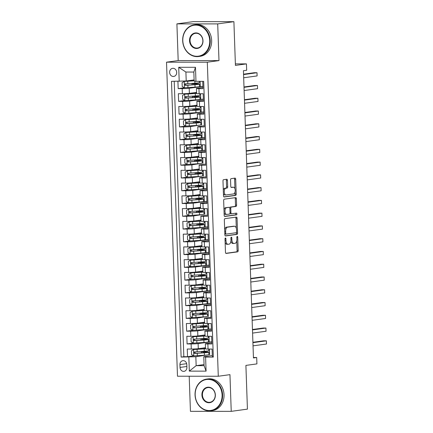 <?xml version="1.0" encoding="UTF-8"?>
<svg xmlns="http://www.w3.org/2000/svg" width="433" height="433" viewBox="0 0 433 433"><rect width="100%" height="100%" fill="white"/><g stroke="black" fill="none" stroke-linecap="round" stroke-linejoin="round"><path stroke-width="0.65" d="M225.42 238.015A0.877 0.444 90 0 0 225.003 238.951L225.469 252.266A1.256 0.639 90 0 0 226.107 253.435A1.256 0.639 90 0 0 226.15 253.435L237.598 251.865A1.256 0.639 90 0 0 238.188 250.523L237.722 237.208A0.877 0.444 90 0 0 237.279 236.391A0.877 0.444 90 0 0 237.252 236.391A0.877 0.444 90 0 0 236.835 237.333L236.894 239.054A4.021 2.041 90 0 1 235 243.341L234.047 243.476A4.021 2.041 90 0 1 233.901 243.481A4.021 2.041 90 0 1 231.871 239.741L231.812 238.02A0.877 0.444 90 0 0 231.363 237.203A0.877 0.444 90 0 0 231.336 237.203A0.877 0.444 90 0 0 230.919 238.145L230.978 239.866A4.021 2.041 90 0 1 229.084 244.152L228.131 244.282A4.021 2.041 90 0 1 227.991 244.293A4.021 2.041 90 0 1 225.956 240.553L225.896 238.832A0.877 0.444 90 0 0 225.452 238.015A0.877 0.444 90 0 0 225.42 238.015M169.633 72.392A4.097 3.518 -97.8 0 0 173.72 76.452A4.097 3.518 -97.8 0 0 176.691 72.392A4.097 3.518 -97.8 0 0 172.605 68.333A4.097 3.518 -97.8 0 0 169.633 72.392M227.466 180.415A1.256 0.639 90 0 0 226.832 179.246A1.256 0.639 90 0 0 226.784 179.246L223.574 179.69A1.256 0.639 90 0 0 222.984 181.032L223.498 195.813A1.256 0.639 90 0 0 224.132 196.983A1.256 0.639 90 0 0 224.18 196.983L235.628 195.413A1.256 0.639 90 0 0 236.218 194.071L235.704 179.284A1.256 0.639 90 0 0 235.065 178.115A1.256 0.639 90 0 0 235.022 178.12L231.141 178.65A1.256 0.639 90 0 0 230.551 179.993L230.773 186.32A1.256 0.639 90 0 0 231.406 187.489A1.256 0.639 90 0 0 231.449 187.484L233.376 187.218A3.361 1.705 90 0 1 233.495 187.213A3.361 1.705 90 0 1 235.195 190.455A3.361 1.705 90 0 1 233.609 193.924L226.075 194.958A3.361 1.705 90 0 1 225.956 194.969A3.361 1.705 90 0 1 224.251 191.722A3.361 1.705 90 0 1 225.837 188.258L227.092 188.084A1.256 0.639 90 0 0 227.688 186.742L227.466 180.415L226.362 180.415A1.256 0.639 90 0 0 225.994 179.359M189.205 376.228L190.433 411.328L231.233 411.35L247.427 409.125L245.901 365.403L256.921 363.893L256.693 357.506L253.457 357.956L243.427 70.714L246.664 70.27L246.442 63.884L235.373 63.878M217.702 23.896L176.902 23.875L178.185 60.577L218.984 60.598L217.702 23.896L233.901 21.672L235.428 65.399L246.442 63.884M218.984 60.598L207.32 62.2L218.286 376.25L177.487 376.223L166.521 62.173L207.32 62.2M231.233 411.35L229.95 374.648L218.286 376.25M224.933 218.66A1.256 0.639 90 0 0 224.343 220.002L224.857 234.789A1.256 0.639 90 0 0 225.496 235.958A1.256 0.639 90 0 0 225.539 235.953L236.986 234.383A1.256 0.639 90 0 0 237.582 233.041L237.062 218.254A1.256 0.639 90 0 0 236.429 217.085A1.256 0.639 90 0 0 236.386 217.09L224.933 218.66M224.18 215.304L223.661 200.517A1.256 0.639 90 0 1 224.256 199.175L235.704 197.605A1.256 0.639 90 0 1 235.747 197.6A1.256 0.639 90 0 1 236.38 198.769L236.602 205.096A1.256 0.639 90 0 1 236.012 206.438L231.368 207.077A1.256 0.639 90 0 0 230.778 208.414L230.924 212.614A1.256 0.639 90 0 0 231.558 213.783A1.256 0.639 90 0 0 231.601 213.778L236.434 213.117A0.877 0.444 90 0 1 236.467 213.112A0.877 0.444 90 0 1 236.911 213.962A0.877 0.444 90 0 1 236.499 214.871L224.857 216.468A1.256 0.639 90 0 1 224.814 216.473A1.256 0.639 90 0 1 224.18 215.304M176.902 23.875L193.102 21.65L233.901 21.672M177.92 81.328L178.174 88.613L184.393 87.764L195.061 87.152A9.791 0.59 -2 0 0 199.537 86.497L199.451 84.072A9.791 0.59 -2 0 0 194.758 83.737L193.952 83.715M202.904 86.383L189.199 88.267A5.12 0.309 178 0 1 182.196 88.619L182.374 93.723L178.353 93.723L178.618 101.382L184.837 100.526M203.348 99.152L189.643 101.03A5.12 0.309 178 0 1 182.645 101.382L182.823 106.491L178.797 106.491L179.062 114.15L185.286 113.294M203.797 111.92L190.092 113.798A5.12 0.309 178 0 1 183.089 114.15L183.267 119.259L179.24 119.254L179.511 126.912L185.73 126.063M200.268 125.023L190.536 126.566A5.12 0.309 178 0 1 183.532 126.918L183.711 132.022L179.69 132.022L179.955 139.68L186.174 138.825M204.685 137.45L190.985 139.329A5.12 0.309 178 0 1 183.982 139.68L184.16 144.79L180.133 144.784L180.404 152.448L186.623 151.593L197.291 150.982A9.791 0.59 -2 0 0 201.762 150.332L201.681 147.907A9.791 0.59 -2 0 0 196.983 147.566L196.181 147.545M205.134 150.213L191.429 152.097A5.12 0.309 178 0 1 184.426 152.448L184.604 157.558L180.577 157.552L180.848 165.211L187.067 164.361M201.605 163.322L191.873 164.865A5.12 0.309 178 0 1 184.869 165.217L185.048 170.321L181.026 170.321L181.292 177.979L187.511 177.124L198.184 176.512A9.791 0.59 -2 0 0 202.655 175.863L202.574 173.438A9.791 0.59 -2 0 0 197.876 173.097L197.075 173.081M202.049 176.09L192.322 177.627A5.12 0.309 178 0 1 185.319 177.979L185.497 183.089L181.47 183.083L181.741 190.747L187.96 189.892M206.471 188.512L192.766 190.396A5.12 0.309 178 0 1 185.762 190.747L185.941 195.857L181.92 195.851L182.185 203.51L188.404 202.66L199.072 202.049A9.791 0.59 -2 0 0 203.548 201.394L203.461 198.969A9.791 0.59 -2 0 0 198.769 198.633L197.962 198.612M206.914 201.28L193.21 203.158A5.12 0.309 178 0 1 186.212 203.515L186.39 208.619L182.363 208.619L182.629 216.278L188.853 215.423M203.386 214.389L193.659 215.926A5.12 0.309 178 0 1 186.655 216.278L186.834 221.387L182.807 221.382L183.078 229.046L189.297 228.191L199.965 227.579A9.791 0.59 -2 0 0 204.441 226.93L204.354 224.505A9.791 0.59 -2 0 0 199.662 224.164L198.855 224.142M203.835 227.152L207.808 226.8L194.103 228.694A5.12 0.309 178 0 1 187.099 229.046L187.278 234.15L183.256 234.15L183.522 241.809L189.741 240.959M208.251 239.579L194.547 241.457A5.12 0.309 178 0 1 187.549 241.814L187.727 246.918L183.7 246.918L183.965 254.577L190.19 253.722M208.701 252.347L194.996 254.225A5.12 0.309 178 0 1 187.992 254.577L188.171 259.686L184.144 259.681L184.415 267.345L190.634 266.49M205.172 265.451L209.144 265.099L195.44 266.993A5.12 0.309 178 0 1 188.436 267.345L188.615 272.449L184.593 272.449L184.859 280.108L191.077 279.258L201.751 278.646A9.791 0.59 -2 0 0 206.222 277.991L206.135 275.567A9.791 0.59 -2 0 0 201.442 275.231L200.641 275.209M209.588 277.878L195.889 279.756A5.12 0.309 178 0 1 188.885 280.113L189.064 285.217L185.037 285.217L185.308 292.876L191.527 292.021M210.037 290.646L196.333 292.524A5.12 0.309 178 0 1 189.329 292.876L189.508 297.985L185.486 297.98L185.752 305.644L191.971 304.789M206.509 303.75L210.481 303.398L196.777 305.292A5.12 0.309 178 0 1 189.778 305.644L189.952 310.748L185.93 310.748L186.195 318.407L192.414 317.551M206.952 316.518L197.226 318.055A5.12 0.309 178 0 1 190.222 318.412L190.401 323.516L186.374 323.516L186.645 331.175L192.864 330.319L203.532 329.708A9.791 0.59 -2 0 0 208.008 329.058L207.921 326.634A9.791 0.59 -2 0 0 203.229 326.293L202.422 326.271M211.374 328.945L197.67 330.823A5.12 0.309 178 0 1 190.666 331.175L190.845 336.284L186.823 336.279L187.088 343.937L191.115 343.943A5.12 0.309 -2 0 0 198.114 343.591L211.818 341.707M193.307 343.088L187.088 343.937M213.301 356.722L212.343 356.722L212.078 349.063L208.051 349.058A5.12 0.309 -2 0 1 205.529 348.879L205.35 343.775A5.12 0.309 -2 0 0 207.872 343.954L211.899 343.954L211.629 336.295L207.607 336.289A5.12 0.309 -2 0 1 205.08 336.116L204.901 331.007A5.12 0.309 178 0 1 205.61 330.828L211.412 330.033M204.901 331.007A5.12 0.309 178 0 0 207.429 331.185L211.45 331.185L211.185 323.527L207.158 323.527A5.12 0.309 -2 0 1 204.636 323.348L204.457 318.244A5.12 0.309 178 0 1 205.161 318.06L210.968 317.265M204.457 318.244A5.12 0.309 178 0 0 206.979 318.417L211.006 318.423L210.741 310.764L206.714 310.759A5.12 0.309 -2 0 1 204.192 310.58L204.013 305.476A5.12 0.309 178 0 1 204.717 305.297L210.519 304.496M204.013 305.476A5.12 0.309 178 0 0 206.536 305.655L210.562 305.655L210.292 297.996L206.27 297.991A5.12 0.309 -2 0 1 203.743 297.817L203.564 292.708A5.12 0.309 178 0 1 204.273 292.529L210.075 291.734M203.564 292.708A5.12 0.309 178 0 0 206.092 292.887L210.113 292.887L209.848 285.228L205.821 285.228A5.12 0.309 -2 0 1 203.299 285.049L203.12 279.945A5.12 0.309 178 0 1 203.824 279.761L209.626 278.966M203.12 279.945A5.12 0.309 178 0 0 205.643 280.119L209.669 280.124L209.399 272.465L205.377 272.46A5.12 0.309 -2 0 1 202.855 272.281L202.676 267.177A5.12 0.309 178 0 1 203.38 266.999L209.182 266.198M202.676 267.177A5.12 0.309 178 0 0 205.199 267.356L209.226 267.356L208.955 259.697L204.933 259.697A5.12 0.309 -2 0 1 202.406 259.519L202.227 254.409A5.12 0.309 178 0 1 202.936 254.231L208.738 253.435M202.227 254.409A5.12 0.309 178 0 0 204.755 254.588L208.776 254.593L208.511 246.929L204.484 246.929A5.12 0.309 -2 0 1 201.962 246.75L201.783 241.646A5.12 0.309 178 0 1 202.487 241.462L208.289 240.667M201.783 241.646A5.12 0.309 178 0 0 204.306 241.82L208.333 241.825L208.062 234.166L204.04 234.161A5.12 0.309 -2 0 1 201.518 233.988L201.34 228.878A5.12 0.309 178 0 1 202.043 228.7L207.845 227.904M201.34 228.878A5.12 0.309 178 0 0 203.862 229.057L207.883 229.057L207.618 221.398L203.591 221.398A5.12 0.309 -2 0 1 201.069 221.22L200.89 216.11A5.12 0.309 178 0 1 201.594 215.932L207.402 215.136M200.89 216.11A5.12 0.309 178 0 0 203.418 216.289L207.439 216.294L207.174 208.63L203.147 208.63A5.12 0.309 -2 0 1 200.625 208.452L200.447 203.348A5.12 0.309 178 0 1 201.15 203.164L206.952 202.368M200.447 203.348A5.12 0.309 178 0 0 202.969 203.521L206.996 203.526L206.725 195.868L202.704 195.862A5.12 0.309 -2 0 1 200.176 195.689L199.997 190.58A5.12 0.309 178 0 1 200.706 190.401L206.509 189.605M199.997 190.58A5.12 0.309 178 0 0 202.525 190.758L206.546 190.758L206.281 183.099L202.254 183.099A5.12 0.309 -2 0 1 199.732 182.921L199.553 177.811A5.12 0.309 178 0 1 200.257 177.633L206.065 176.837M199.553 177.811A5.12 0.309 178 0 0 202.076 177.99L206.103 177.995L205.837 170.331L201.81 170.331A5.12 0.309 -2 0 1 199.288 170.153L199.11 165.049A5.12 0.309 178 0 1 199.813 164.865L205.615 164.069M199.11 165.049A5.12 0.309 178 0 0 201.632 165.227L205.659 165.227L205.388 157.569L201.367 157.563A5.12 0.309 -2 0 1 198.839 157.39L198.66 152.281A5.12 0.309 178 0 1 199.369 152.102L205.172 151.306M198.66 152.281A5.12 0.309 178 0 0 201.188 152.459L205.21 152.459L204.944 144.801L200.917 144.801A5.12 0.309 -2 0 1 198.395 144.622L198.217 139.518A5.12 0.309 178 0 1 198.92 139.334L204.722 138.538M198.217 139.518A5.12 0.309 178 0 0 200.739 139.691L204.766 139.697L204.495 132.033L200.474 132.033A5.12 0.309 -2 0 1 197.951 131.854L197.773 126.75A5.12 0.309 178 0 1 198.476 126.566L204.279 125.77M197.773 126.75A5.12 0.309 178 0 0 200.295 126.929L204.322 126.929L204.051 119.27L200.03 119.264A5.12 0.309 -2 0 1 197.502 119.091L197.324 113.982A5.12 0.309 178 0 1 198.033 113.803L203.835 113.008M197.324 113.982A5.12 0.309 178 0 0 199.851 114.16L203.873 114.16L203.607 106.502L199.581 106.502A5.12 0.309 -2 0 1 197.058 106.323L196.88 101.219A5.12 0.309 178 0 1 197.583 101.035L203.386 100.239M196.88 101.219A5.12 0.309 178 0 0 199.402 101.392L203.429 101.398L203.158 93.734L199.137 93.734A5.12 0.309 -2 0 1 196.609 93.555L196.436 88.451A5.12 0.309 178 0 1 197.139 88.267L202.942 87.471M182.374 93.723A5.12 0.309 -2 0 0 189.378 93.371L196.571 92.386M182.823 106.491A5.12 0.309 -2 0 0 189.822 106.139L197.015 105.149M183.267 119.259A5.12 0.309 -2 0 0 190.271 118.902L197.464 117.917M183.711 132.022A5.12 0.309 -2 0 0 190.715 131.67L197.908 130.685M184.16 144.79A5.12 0.309 -2 0 0 191.159 144.438L198.352 143.447M184.604 157.558A5.12 0.309 -2 0 0 191.608 157.201L198.801 156.216M185.048 170.321A5.12 0.309 -2 0 0 192.052 169.969L199.245 168.984M185.497 183.089A5.12 0.309 -2 0 0 192.501 182.737L199.689 181.746M185.941 195.857A5.12 0.309 -2 0 0 192.945 195.499L200.138 194.514M186.39 208.619A5.12 0.309 -2 0 0 193.389 208.268L200.582 207.283M186.834 221.387A5.12 0.309 -2 0 0 193.838 221.036L201.031 220.045M187.278 234.15A5.12 0.309 -2 0 0 194.282 233.798L201.475 232.813M187.727 246.918A5.12 0.309 -2 0 0 194.726 246.566L201.919 245.581M188.171 259.686A5.12 0.309 -2 0 0 195.175 259.335L202.368 258.344M188.615 272.449A5.12 0.309 -2 0 0 195.619 272.097L202.812 271.112M189.064 285.217A5.12 0.309 -2 0 0 196.062 284.865L203.256 283.88M189.508 297.985A5.12 0.309 -2 0 0 196.512 297.628L203.705 296.643M189.952 310.748A5.12 0.309 -2 0 0 196.955 310.396L204.149 309.411M190.401 323.516A5.12 0.309 -2 0 0 197.405 323.164L204.598 322.174M190.845 336.284A5.12 0.309 -2 0 0 197.849 335.927L205.042 334.942M186.883 367.422L186.785 364.613A3.967 3.41 -97.8 0 0 182.829 360.678A3.967 3.41 -97.8 0 0 179.949 364.608L180.047 367.417A3.967 3.41 -97.8 0 0 184.003 371.352A3.967 3.41 -97.8 0 0 186.883 367.422M179.208 81.334L178.715 67.288L195.478 67.299L195.97 81.339L194.152 80.982L193.838 72.046L185.898 72.04L186.212 80.976L171.49 81.328L181.118 357.079L195.84 356.727L208.289 354.816M195.97 81.339L203.689 81.344L213.317 357.095L205.599 357.09L206.086 371.135L189.329 371.124L188.837 357.084M174.223 81.328L183.841 356.705L187.532 356.705L187.267 349.047L191.294 349.047A5.12 0.309 -2 0 0 198.292 348.695L205.486 347.71M211.856 342.795L206.054 343.591A5.12 0.309 -2 0 0 205.35 343.775M196.436 88.451A5.12 0.309 178 0 0 198.958 88.63L202.98 88.63L202.725 81.344M190.666 331.175L186.645 331.175M190.222 318.412L186.195 318.407M189.778 305.644L185.752 305.644M189.329 292.876L185.308 292.876M188.885 280.113L184.859 280.108M188.436 267.345L184.415 267.345M187.992 254.577L183.965 254.577M187.549 241.814L183.522 241.809M187.099 229.046L183.078 229.046M186.655 216.278L182.629 216.278M186.212 203.515L182.185 203.51M185.762 190.747L181.741 190.747M185.319 177.979L181.292 177.979M184.869 165.217L180.848 165.211M184.426 152.448L180.404 152.448M183.982 139.68L179.955 139.68M183.532 126.918L179.511 126.912M183.089 114.15L179.062 114.15M182.645 101.382L178.618 101.382M182.196 88.619L178.174 88.613M186.212 80.976L194.114 79.894A8.124 0.487 -2 0 0 194.103 79.894M195.84 356.727L196.154 365.663L204.089 365.668L203.781 356.732L205.599 357.09M204.051 364.581L196.154 365.663L189.329 371.124M212.305 355.563L203.781 356.732M178.185 60.577L166.521 62.173M256.693 357.506L253.44 357.506M203.986 351.823L203.97 351.309M209.659 354.816L209.458 349.058M193.757 355.85L187.532 356.705M183.841 356.705L181.118 357.079M211.818 341.691L209.215 342.048L209.015 336.295M203.542 339.061L203.526 338.541M209.215 342.048L207.845 342.048M211.374 328.928L207.402 329.286M203.099 326.293L203.077 325.773M208.771 329.286L208.571 323.527M202.649 313.524L202.633 313.01M208.322 316.518L208.121 310.759M202.206 300.762L202.189 300.242M207.878 303.755L207.678 297.996M210.037 290.63L206.065 290.987M201.762 287.994L201.74 287.474M207.434 290.987L207.228 285.228M209.588 277.862L205.615 278.219M201.313 275.231L201.296 274.711M206.985 278.219L206.785 272.46M200.869 262.463L200.847 261.943M206.541 265.456L206.341 259.697M208.701 252.331L204.722 252.688M200.419 249.695L200.403 249.175M206.097 252.688L205.891 246.929M208.251 239.563L204.279 239.92M199.976 236.932L199.959 236.413M205.648 239.92L205.448 234.161M199.532 224.164L199.51 223.644M205.204 227.157L205.004 221.398M199.083 211.396L199.066 210.876M204.755 214.389L204.555 208.63M206.914 201.264L202.942 201.621M198.639 198.633L198.623 198.114M204.311 201.621L204.111 195.862M206.471 188.501L202.498 188.858M198.195 185.865L198.173 185.346M203.867 188.858L203.667 183.099M197.746 173.097L197.729 172.583M203.418 176.09L203.218 170.331M197.302 160.334L197.286 159.815M202.974 163.322L202.774 157.563M205.134 150.202L201.161 150.56M196.858 147.566L196.836 147.047M202.53 150.56L202.325 144.801M204.685 137.434L200.712 137.791M196.409 134.798L196.393 134.284M202.081 137.791L201.881 132.033M195.965 122.036L195.943 121.516M201.637 125.023L201.437 119.27M203.797 111.903L199.819 112.261M195.516 109.268L195.499 108.748M201.193 112.261L200.988 106.502M203.348 99.135L199.375 99.493M195.072 96.499L195.056 95.985M200.744 99.493L200.544 93.734M202.904 86.367L198.931 86.724M194.628 83.737L194.606 83.217M200.3 86.724L200.111 81.344M204.089 365.668L206.086 371.135M178.715 67.288L185.898 72.04M195.478 67.299L193.838 72.046M225.122 242.285A4.021 2.041 90 0 0 226.887 244.293A4.021 2.041 90 0 0 227.027 244.282M230.93 241.062A4.021 2.041 90 0 0 232.802 243.481A4.021 2.041 90 0 0 232.943 243.47M225.842 253.321L236.494 251.86A1.256 0.639 90 0 0 237.089 250.523L236.748 240.845M236.31 228.234L235.958 218.254A1.256 0.639 90 0 0 235.59 217.198M225.23 235.844L235.882 234.383A1.256 0.639 90 0 0 236.478 233.041L236.461 232.553M225.701 233.284A0.877 0.444 90 0 0 226.145 234.107A0.877 0.444 90 0 0 226.178 234.101L236.229 232.721A0.877 0.444 90 0 0 236.64 231.785L236.575 229.966A4.021 2.041 90 0 0 234.545 226.226A4.021 2.041 90 0 0 234.405 226.237L227.531 227.179A4.021 2.041 90 0 0 225.636 231.471L225.701 233.284L224.808 233.284M224.83 233.999A0.877 0.444 90 0 0 225.041 234.101A0.877 0.444 90 0 0 225.073 234.101L226.113 234.101M233.582 226.237A4.021 2.041 90 0 0 233.441 226.226A4.021 2.041 90 0 0 233.3 226.237L234.405 226.237M224.678 229.679A4.021 2.041 90 0 1 226.432 227.179L233.3 226.237M229.734 207.802A1.256 0.639 90 0 1 230.264 207.077L234.908 206.438A1.256 0.639 90 0 0 235.503 205.096L235.281 198.769A1.256 0.639 90 0 0 234.908 197.713M229.977 213.35A1.256 0.639 90 0 0 230.453 213.783A1.256 0.639 90 0 0 230.502 213.778L231.514 213.778M224.548 216.359L235.395 214.871A0.877 0.444 90 0 0 235.801 214.194A0.877 0.444 90 0 0 235.59 213.231M226.551 207.737A3.361 1.705 90 0 0 224.965 211.207A3.361 1.705 90 0 0 226.665 214.449A3.361 1.705 90 0 0 226.784 214.438L229.441 214.075A1.256 0.639 90 0 0 230.031 212.733L229.885 208.538A1.256 0.639 90 0 0 229.252 207.369A1.256 0.639 90 0 0 229.209 207.375L225.447 207.737A3.361 1.705 90 0 0 223.985 209.816M224.088 212.776A3.361 1.705 90 0 0 225.561 214.449A3.361 1.705 90 0 0 225.68 214.438M228.191 207.369A1.256 0.639 90 0 0 228.148 207.369A1.256 0.639 90 0 0 228.104 207.369L229.209 207.375M225.447 207.737L228.104 207.369M223.304 190.211A3.361 1.705 90 0 1 224.738 188.252L225.994 188.084A1.256 0.639 90 0 0 226.583 186.742L226.362 180.415M223.412 193.416A3.361 1.705 90 0 0 224.851 194.969A3.361 1.705 90 0 0 224.971 194.958M232.51 187.218A3.361 1.705 90 0 0 232.391 187.213A3.361 1.705 90 0 0 232.272 187.218L233.376 187.218M231.141 187.375L232.272 187.218M234.93 188.766L234.599 179.284A1.256 0.639 90 0 0 234.226 178.228M223.872 196.874L234.524 195.413A1.256 0.639 90 0 0 235.114 194.071L235.043 191.971M203.283 352.776L203.256 351.942L201.318 351.802L202.525 351.569A0.769 0.39 90 0 0 202.747 351.396M202.525 351.569L203.959 351.569A0.769 0.39 -90 0 1 203.959 351.569L202.985 351.742L204.116 351.829A9.791 0.59 -2 0 1 208.814 352.164A9.791 0.59 -2 0 1 204.338 352.814L204.425 355.244A9.791 0.59 -2 0 0 208.895 354.589L208.814 352.164M205.518 348.603A8.124 0.487 -2 0 1 203.299 348.803L193.546 349.539L191.44 350.784L191.575 354.616L193.827 355.894L204.425 355.244M193.605 349.512L204.203 348.857A9.791 0.59 -2 0 0 205.523 348.749M205.491 347.883A9.791 0.59 -2 0 0 204.311 347.872M205.496 348.035A8.124 0.487 -2 0 0 203.467 347.986M253.034 345.853L266.479 344.008L266.365 340.82L263.61 340.814L252.91 342.286M208.706 349.058L208.76 350.633A9.791 0.59 178 0 1 204.284 351.282L194.504 351.932M203.256 351.942A8.124 0.487 178 0 1 207.147 352.224A8.124 0.487 178 0 1 203.434 352.765L195.581 353.328L194.774 352.294M194.596 351.926C193.654 352.451 193.675 352.96 194.65 353.458L204.338 352.814M266.479 344.008L266.365 340.82L252.921 342.665M195.18 394.956A15.615 13.418 -97.8 0 0 209.177 410.538A15.615 13.418 -97.8 0 0 222.086 394.972A15.615 13.418 -97.8 0 0 208.089 379.389A15.615 13.418 -97.8 0 0 195.18 394.956M222.611 394.945A15.994 13.748 82.2 0 1 211.001 410.787A15.994 13.748 82.2 0 1 195.045 394.928A15.994 13.748 82.2 0 1 206.655 379.091A15.994 13.748 82.2 0 1 222.611 394.945M201.908 394.961A7.805 6.712 82.2 0 1 208.36 387.178A7.805 6.712 82.2 0 1 215.358 394.966A7.805 6.712 82.2 0 1 208.906 402.75A7.805 6.712 82.2 0 1 201.908 394.961M215.223 394.939A7.421 6.381 -97.8 0 0 207.818 387.584A7.421 6.381 -97.8 0 0 202.433 394.934A7.421 6.381 -97.8 0 0 209.837 402.289A7.421 6.381 -97.8 0 0 215.223 394.939M206.655 379.091L208.078 378.897A15.994 13.748 82.2 0 1 224.034 394.75A15.994 13.748 82.2 0 1 212.424 410.592L211.001 410.787M182.807 40.697A15.615 13.418 -97.8 0 0 196.804 56.279A15.615 13.418 -97.8 0 0 209.713 40.707A15.615 13.418 -97.8 0 0 195.716 25.13A15.615 13.418 -97.8 0 0 182.807 40.697M210.238 40.686A15.994 13.748 82.2 0 1 198.628 56.523A15.994 13.748 82.2 0 1 182.672 40.67A15.994 13.748 82.2 0 1 194.282 24.827A15.994 13.748 82.2 0 1 210.238 40.686M189.535 40.697A7.805 6.712 82.2 0 1 195.987 32.913A7.805 6.712 82.2 0 1 202.985 40.707A7.805 6.712 82.2 0 1 196.533 48.491A7.805 6.712 82.2 0 1 189.535 40.697M202.85 40.68A7.421 6.381 -97.8 0 0 195.445 33.325A7.421 6.381 -97.8 0 0 190.06 40.67A7.421 6.381 -97.8 0 0 197.464 48.031A7.421 6.381 -97.8 0 0 202.85 40.68M194.282 24.827L195.705 24.632A15.994 13.748 82.2 0 1 211.661 40.486A15.994 13.748 82.2 0 1 200.057 56.328L198.628 56.523M202.839 340.008L202.806 339.174L200.874 339.039L202.081 338.806A0.769 0.39 90 0 0 202.298 338.633M203.532 338.801A0.769 0.39 -90 0 1 203.515 338.806L202.536 338.979L203.672 339.061A9.791 0.59 -2 0 1 208.365 339.396A9.791 0.59 -2 0 1 203.894 340.051L203.975 342.476A9.791 0.59 -2 0 0 208.452 341.826L208.365 339.396M205.074 335.835A8.124 0.487 -2 0 1 202.85 336.04L193.156 336.744L190.996 338.021L191.132 341.848L193.378 343.125L203.975 342.476M193.156 336.744L203.754 336.095A9.791 0.59 -2 0 0 205.08 335.986M205.047 335.12A9.791 0.59 -2 0 0 203.867 335.104M205.053 335.266A8.124 0.487 -2 0 0 203.023 335.218M252.585 333.091L266.035 331.245L265.922 328.052L263.167 328.052L252.461 329.518M208.257 336.295L208.311 337.864A9.791 0.59 178 0 1 203.84 338.519L194.054 339.163M202.806 339.174A8.124 0.487 178 0 1 206.703 339.456A8.124 0.487 178 0 1 202.99 339.997L195.131 340.56L194.33 339.526M194.146 339.158C193.21 339.683 193.226 340.192 194.201 340.69L203.894 340.051M266.035 331.245L265.922 328.052L252.477 329.897M202.39 327.24L202.363 326.412L200.43 326.271L201.632 326.038A0.769 0.39 90 0 0 201.854 325.865M203.088 326.033A0.769 0.39 -90 0 1 203.066 326.038L202.417 326.13M204.63 323.218A9.791 0.59 -2 0 1 203.31 323.327L192.712 323.976L202.406 323.272A8.124 0.487 -2 0 0 204.625 323.067M204.603 322.352A9.791 0.59 -2 0 0 203.418 322.336M204.609 322.504A8.124 0.487 -2 0 0 202.574 322.455M192.658 324.008L190.552 325.253L190.682 329.08L192.88 330.33L192.712 323.976M252.141 320.323L265.586 318.477L265.478 315.284L262.717 315.284L252.017 316.75M207.813 323.527L207.867 325.102A9.791 0.59 178 0 1 203.396 325.751L193.703 326.39C192.766 326.915 192.782 327.429 193.757 327.922L203.445 327.283A9.791 0.59 -2 0 0 207.921 326.634M202.363 326.412A8.124 0.487 178 0 1 206.26 326.688A8.124 0.487 178 0 1 202.547 327.229L194.688 327.797L193.887 326.763M265.586 318.477L265.478 315.284L252.028 317.129M201.946 314.477L201.913 313.644L199.981 313.503L201.188 313.27A0.769 0.39 90 0 0 201.41 313.097M202.644 313.27A0.769 0.39 -90 0 1 202.622 313.275L201.648 313.443L202.779 313.53A9.791 0.59 -2 0 1 207.477 313.865A9.791 0.59 -2 0 1 203.001 314.515L203.088 316.945A9.791 0.59 -2 0 0 207.559 316.29L207.477 313.865M204.181 310.304A8.124 0.487 -2 0 1 201.962 310.51L192.263 311.213L190.103 312.485L190.239 316.317L192.49 317.595L203.088 316.945M192.263 311.213L202.861 310.558A9.791 0.59 -2 0 0 204.187 310.45M204.154 309.584A9.791 0.59 -2 0 0 202.974 309.573M204.16 309.736A8.124 0.487 -2 0 0 202.13 309.687M251.697 307.554L265.142 305.709L265.028 302.521L262.274 302.521L251.573 303.988M207.369 310.759L207.423 312.334A9.791 0.59 178 0 1 202.947 312.983L193.167 313.633M201.913 313.644A8.124 0.487 178 0 1 205.81 313.925A8.124 0.487 178 0 1 202.097 314.466L194.244 315.029L193.437 313.995M193.259 313.627C192.317 314.152 192.339 314.661 193.307 315.159L203.001 314.515M265.142 305.709L265.028 302.521L251.584 304.367M201.497 301.709L201.469 300.875L199.537 300.74L200.744 300.507A0.769 0.39 90 0 0 200.961 300.334M200.744 300.507L202.173 300.507A0.769 0.39 -90 0 1 202.173 300.507L201.199 300.681L202.335 300.762A9.791 0.59 -2 0 1 207.028 301.097A9.791 0.59 -2 0 1 202.557 301.752L202.639 304.177A9.791 0.59 -2 0 0 207.115 303.528L207.028 301.097M203.737 297.536A8.124 0.487 -2 0 1 201.513 297.742L191.819 298.445L189.659 299.723L189.789 303.549L192.041 304.827L202.639 304.177M191.819 298.445L202.417 297.796A9.791 0.59 -2 0 0 203.743 297.688M203.71 296.822A9.791 0.59 -2 0 0 202.53 296.805M203.716 296.968A8.124 0.487 -2 0 0 201.686 296.919M251.248 294.792L264.698 292.946L264.585 289.753L261.83 289.753L251.124 291.22M206.92 297.996L206.974 299.566A9.791 0.59 178 0 1 202.503 300.221L192.717 300.865M201.469 300.875A8.124 0.487 178 0 1 205.366 301.157A8.124 0.487 178 0 1 201.654 301.698L193.795 302.266L192.994 301.227M192.809 300.859C191.873 301.384 191.889 301.893 192.864 302.391L202.557 301.752M264.698 292.946L264.585 289.753L251.14 291.598M201.053 288.946L201.026 288.113L199.093 287.972L200.295 287.739A0.769 0.39 90 0 0 200.517 287.566M201.751 287.734A0.769 0.39 -90 0 1 201.729 287.739L200.755 287.913L201.892 287.994A9.791 0.59 -2 0 1 206.584 288.335A9.791 0.59 -2 0 1 202.108 288.984L202.195 291.409A9.791 0.59 -2 0 0 206.665 290.76L206.584 288.335M203.288 284.768A8.124 0.487 -2 0 1 201.069 284.974L191.375 285.677L189.21 286.955L189.345 290.781L191.597 292.064L202.195 291.409M191.375 285.677L201.973 285.028A9.791 0.59 -2 0 0 203.294 284.919M203.266 284.053A9.791 0.59 -2 0 0 202.081 284.037M203.272 284.205A8.124 0.487 -2 0 0 201.237 284.156M250.804 282.024L264.249 280.178L264.141 276.99L261.38 276.985L250.68 278.457M206.476 285.228L206.53 286.803A9.791 0.59 178 0 1 202.054 287.452L192.274 288.102M201.026 288.113A8.124 0.487 178 0 1 204.923 288.394A8.124 0.487 178 0 1 201.21 288.93L193.351 289.498L192.544 288.465M192.366 288.091C191.429 288.616 191.446 289.13 192.42 289.628L202.108 288.984M264.249 280.178L264.141 276.99L250.691 278.83M200.609 276.178L200.576 275.345L198.644 275.204L199.851 274.971A0.769 0.39 90 0 0 200.073 274.798M201.307 274.971A0.769 0.39 -90 0 1 201.285 274.977L200.636 275.063M202.85 272.151A9.791 0.59 -2 0 1 201.524 272.26L190.926 272.914L200.625 272.211A8.124 0.487 -2 0 0 202.844 272.005M202.817 271.285A9.791 0.59 -2 0 0 201.637 271.274M202.823 271.437A8.124 0.487 -2 0 0 200.793 271.388M190.872 272.947L188.766 274.186L188.902 278.018L191.094 279.263L190.926 272.914M250.361 269.256L263.805 267.415L263.692 264.222L260.937 264.222L250.236 265.689M206.027 272.46L206.086 274.035A9.791 0.59 178 0 1 201.61 274.684L191.922 275.328C190.98 275.853 191.002 276.362 191.971 276.86L201.664 276.216A9.791 0.59 -2 0 0 206.135 275.567M200.576 275.345A8.124 0.487 178 0 1 204.473 275.626A8.124 0.487 178 0 1 200.76 276.167L192.907 276.73L192.1 275.697M263.805 267.415L263.692 264.222L250.247 266.068M200.16 263.41L200.133 262.577L198.2 262.441L199.402 262.209A0.769 0.39 90 0 0 199.624 262.035M200.858 262.203A0.769 0.39 -90 0 1 200.836 262.209L199.862 262.382L200.999 262.463A9.791 0.59 -2 0 1 205.691 262.799A9.791 0.59 -2 0 1 201.221 263.453L201.302 265.878A9.791 0.59 -2 0 0 205.778 265.229L205.691 262.799M202.395 259.237A8.124 0.487 -2 0 1 200.176 259.443L190.482 260.146L188.323 261.424L188.452 265.25L190.704 266.528L201.302 265.878M190.482 260.146L201.08 259.497A9.791 0.59 -2 0 0 202.4 259.389M202.373 258.523A9.791 0.59 -2 0 0 201.188 258.506M202.379 258.669A8.124 0.487 -2 0 0 200.349 258.62M249.911 256.493L263.356 254.647L263.248 251.454L260.493 251.454L249.787 252.921M205.583 259.697L205.637 261.267A9.791 0.59 178 0 1 201.166 261.922L191.381 262.571M200.133 262.577A8.124 0.487 178 0 1 204.03 262.858A8.124 0.487 178 0 1 200.317 263.399L192.458 263.968L191.657 262.934M191.473 262.56C190.536 263.085 190.552 263.594 191.527 264.092L201.221 263.453M263.356 254.647L263.248 251.454L249.803 253.3M199.716 250.647L199.689 249.814L197.757 249.673L198.958 249.44A0.769 0.39 90 0 0 199.18 249.267M200.414 249.44A0.769 0.39 -90 0 1 200.392 249.44L199.418 249.614L200.549 249.695A9.791 0.59 -2 0 1 205.247 250.036A9.791 0.59 -2 0 1 200.771 250.685L200.858 253.11A9.791 0.59 -2 0 0 205.329 252.461L205.247 250.036M201.951 246.469A8.124 0.487 -2 0 1 199.732 246.675L190.038 247.378L187.873 248.656L188.009 252.488L190.26 253.765L200.858 253.11M190.038 247.378L200.636 246.729A9.791 0.59 -2 0 0 201.957 246.621M201.924 245.755A9.791 0.59 -2 0 0 200.744 245.738M201.93 245.906A8.124 0.487 -2 0 0 199.9 245.857M249.468 243.725L262.912 241.879L262.804 238.691L260.044 238.686L249.343 240.158M205.139 246.929L205.193 248.504A9.791 0.59 178 0 1 200.717 249.154L190.937 249.803M199.689 249.814A8.124 0.487 178 0 1 203.586 250.095A8.124 0.487 178 0 1 199.867 250.631L192.014 251.2L191.207 250.166M191.029 249.798C190.087 250.317 190.109 250.831 191.083 251.329L200.771 250.685M262.912 241.879L262.804 238.691L249.354 240.531M199.272 237.879L199.24 237.046L197.307 236.905L198.514 236.672A0.769 0.39 90 0 0 198.736 236.499M199.965 236.672A0.769 0.39 -90 0 1 199.949 236.678L198.969 236.851L200.106 236.932A9.791 0.59 -2 0 1 204.798 237.268A9.791 0.59 -2 0 1 200.327 237.923L200.409 240.347A9.791 0.59 -2 0 0 204.885 239.693L204.798 237.268M201.507 233.706A8.124 0.487 -2 0 1 199.288 233.912L189.589 234.616L187.429 235.888L187.565 239.72L189.811 240.997L200.409 240.347M189.589 234.616L200.187 233.961A9.791 0.59 -2 0 0 201.513 233.852M201.48 232.986A9.791 0.59 -2 0 0 200.3 232.976M201.486 233.138A8.124 0.487 -2 0 0 199.456 233.089M249.018 230.957L262.468 229.117L262.355 225.923L259.6 225.923L248.894 227.39M204.69 234.161L204.744 235.736A9.791 0.59 178 0 1 200.273 236.386L190.493 237.035M199.24 237.046A8.124 0.487 178 0 1 203.137 237.327A8.124 0.487 178 0 1 199.424 237.869L191.57 238.431L190.764 237.398M190.58 237.03C189.643 237.555 189.659 238.063 190.634 238.561L200.327 237.923M262.468 229.117L262.355 225.923L248.91 227.769M198.823 225.111L198.796 224.278L196.863 224.142L198.065 223.91A0.769 0.39 90 0 0 198.287 223.737M199.521 223.904A0.769 0.39 -90 0 1 199.499 223.91L198.85 223.996M201.064 221.09A9.791 0.59 -2 0 1 199.743 221.198L189.145 221.848L198.839 221.144A8.124 0.487 -2 0 0 201.058 220.938M201.036 220.224A9.791 0.59 -2 0 0 199.851 220.208M201.042 220.37A8.124 0.487 -2 0 0 199.007 220.321M189.091 221.88L186.986 223.125L187.116 226.952L189.313 228.196L189.145 221.848M248.574 218.194L262.019 216.348L261.911 213.155L259.151 213.155L248.45 214.622M204.246 221.398L204.3 222.968A9.791 0.59 178 0 1 199.829 223.623L190.136 224.262C189.199 224.787 189.216 225.295 190.19 225.793L199.878 225.155A9.791 0.59 -2 0 0 204.354 224.505M198.796 224.278A8.124 0.487 178 0 1 202.693 224.559A8.124 0.487 178 0 1 198.98 225.1L191.121 225.669L190.32 224.635M262.019 216.348L261.911 213.155L248.461 215.001M198.379 212.349L198.352 211.515L196.414 211.374L197.621 211.142A0.769 0.39 90 0 0 197.843 210.968M199.077 211.142A0.769 0.39 -90 0 1 199.056 211.142L198.081 211.315L199.212 211.396A9.791 0.59 -2 0 1 203.911 211.737A9.791 0.59 -2 0 1 199.434 212.386L199.521 214.811A9.791 0.59 -2 0 0 203.992 214.162L203.911 211.737M200.614 208.17A8.124 0.487 -2 0 1 198.395 208.376L188.696 209.079L186.536 210.357L186.672 214.189L188.923 215.466L199.521 214.811M188.696 209.079L199.299 208.43A9.791 0.59 -2 0 0 200.62 208.322M200.587 207.456A9.791 0.59 -2 0 0 199.407 207.439M200.593 207.607A8.124 0.487 -2 0 0 198.563 207.559M248.131 205.426L261.575 203.58L261.462 200.392L258.707 200.387L248.006 201.859M203.802 208.63L203.856 210.205A9.791 0.59 178 0 1 199.38 210.855L189.6 211.504M198.352 211.515A8.124 0.487 178 0 1 202.243 211.797A8.124 0.487 178 0 1 198.531 212.332L190.677 212.901L189.871 211.867M189.692 211.499C188.75 212.018 188.772 212.533 189.746 213.031L199.434 212.386M261.575 203.58L261.462 200.392L248.017 202.233M197.935 199.581L197.903 198.747L195.97 198.606L197.177 198.379A0.769 0.39 90 0 0 197.394 198.2M198.628 198.374A0.769 0.39 -90 0 1 198.606 198.379L197.957 198.466M200.176 195.554A9.791 0.59 -2 0 1 198.85 195.662L188.252 196.317L197.946 195.613A8.124 0.487 -2 0 0 200.17 195.407M200.143 194.688A9.791 0.59 -2 0 0 198.964 194.677M200.149 194.839A8.124 0.487 -2 0 0 198.119 194.79M188.198 196.349L186.093 197.589L186.228 201.421L188.42 202.666L188.252 196.317M247.681 192.658L261.131 190.818L261.018 187.624L258.263 187.624L247.557 189.091M203.353 195.862L203.407 197.437A9.791 0.59 178 0 1 198.936 198.092L189.243 198.731C188.306 199.256 188.323 199.765 189.297 200.263L198.991 199.624A9.791 0.59 -2 0 0 203.461 198.969M197.903 198.747A8.124 0.487 178 0 1 201.8 199.028A8.124 0.487 178 0 1 198.087 199.57L190.228 200.133L189.427 199.099M261.131 190.818L261.018 187.624L247.573 189.47M197.486 186.812L197.459 185.979L195.527 185.844L196.728 185.611A0.769 0.39 90 0 0 196.95 185.438M198.184 185.605A0.769 0.39 -90 0 1 198.162 185.611L197.188 185.784L198.325 185.865A9.791 0.59 -2 0 1 203.017 186.206A9.791 0.59 -2 0 1 198.541 186.856L198.628 189.281A9.791 0.59 -2 0 0 203.104 188.631L203.017 186.206M199.721 182.639A8.124 0.487 -2 0 1 197.502 182.845L187.808 183.549L185.643 184.826L185.779 188.653L188.03 189.93L198.628 189.281M187.808 183.549L198.406 182.899A9.791 0.59 -2 0 0 199.727 182.791M199.7 181.925A9.791 0.59 -2 0 0 198.514 181.909M199.705 182.076A8.124 0.487 -2 0 0 197.67 182.022M247.238 179.895L260.682 178.05L260.574 174.856L257.814 174.856L247.113 176.323M202.909 183.099L202.963 184.674A9.791 0.59 178 0 1 198.487 185.324L188.707 185.974M197.459 185.979A8.124 0.487 178 0 1 201.356 186.26A8.124 0.487 178 0 1 197.643 186.802L189.784 187.37L188.983 186.336M188.799 185.963C187.862 186.488 187.879 186.996 188.853 187.494L198.541 186.856M260.682 178.05L260.574 174.856L247.124 176.702M197.042 174.05L197.01 173.216L195.077 173.076L196.284 172.843A0.769 0.39 90 0 0 196.506 172.67M197.74 172.843A0.769 0.39 -90 0 1 197.719 172.843L197.069 172.935M199.283 170.023A9.791 0.59 -2 0 1 197.957 170.131L187.359 170.781L197.058 170.077A8.124 0.487 -2 0 0 199.277 169.871M199.25 169.157A9.791 0.59 -2 0 0 198.07 169.141M199.256 169.308A8.124 0.487 -2 0 0 197.226 169.26M187.305 170.813L185.2 172.058L185.335 175.89L187.527 177.135L187.359 170.781M246.794 167.127L260.238 165.282L260.125 162.094L257.37 162.088L246.669 163.56M202.46 170.331L202.52 171.906A9.791 0.59 178 0 1 198.043 172.556L188.355 173.2C187.413 173.72 187.435 174.234 188.404 174.732L198.097 174.088A9.791 0.59 -2 0 0 202.574 173.438M197.01 173.216A8.124 0.487 178 0 1 200.907 173.498A8.124 0.487 178 0 1 197.194 174.039L189.34 174.602L188.534 173.568M260.238 165.282L260.125 162.094L246.68 163.934M196.593 161.282L196.566 160.448L194.634 160.307L195.84 160.08A0.769 0.39 90 0 0 196.057 159.907M197.291 160.075A0.769 0.39 -90 0 1 197.269 160.08L196.295 160.253L197.432 160.334A9.791 0.59 -2 0 1 202.124 160.67A9.791 0.59 -2 0 1 197.654 161.325L197.735 163.75A9.791 0.59 -2 0 0 202.211 163.095L202.124 160.67M198.834 157.109A8.124 0.487 -2 0 1 196.609 157.314L186.915 158.018L184.756 159.29L184.886 163.122L187.137 164.399L197.735 163.75M186.915 158.018L197.513 157.363A9.791 0.59 -2 0 0 198.834 157.26M198.807 156.389A9.791 0.59 -2 0 0 197.627 156.378M198.812 156.54A8.124 0.487 -2 0 0 196.782 156.492M246.345 154.359L259.795 152.519L259.681 149.325L256.926 149.325L246.22 150.792M202.016 157.563L202.07 159.138A9.791 0.59 178 0 1 197.6 159.793L187.814 160.437M196.566 160.448A8.124 0.487 178 0 1 200.463 160.73A8.124 0.487 178 0 1 196.75 161.271L188.891 161.834L188.09 160.8M187.906 160.432C186.969 160.957 186.986 161.466 187.96 161.964L197.654 161.325M259.795 152.519L259.681 149.325L246.236 151.171M196.149 148.514L196.122 147.68L194.19 147.545L195.391 147.312A0.769 0.39 90 0 0 195.613 147.139M196.847 147.307A0.769 0.39 -90 0 1 196.826 147.312L196.176 147.404M198.39 144.492A9.791 0.59 -2 0 1 197.069 144.6L186.471 145.25L196.165 144.546A8.124 0.487 -2 0 0 198.384 144.341M198.363 143.626A9.791 0.59 -2 0 0 197.177 143.61M198.363 143.778A8.124 0.487 -2 0 0 196.333 143.729M186.417 145.282L184.306 146.527L184.442 150.354L186.634 151.604L186.471 145.25M245.901 141.596L259.345 139.751L259.237 136.557L256.477 136.557L245.776 138.024M201.572 144.801L201.626 146.376A9.791 0.59 178 0 1 197.15 147.025L187.462 147.664C186.526 148.189 186.542 148.698 187.516 149.196L197.204 148.557A9.791 0.59 -2 0 0 201.681 147.907M196.122 147.68A8.124 0.487 178 0 1 200.019 147.962A8.124 0.487 178 0 1 196.306 148.503L188.447 149.071L187.641 148.037M259.345 139.751L259.237 136.557L245.787 138.403M195.705 135.751L195.673 134.917L193.74 134.777L194.947 134.544A0.769 0.39 90 0 0 195.169 134.371M194.947 134.544L196.382 134.544A0.769 0.39 -90 0 1 196.382 134.544L195.402 134.717L196.539 134.798A9.791 0.59 -2 0 1 201.231 135.139A9.791 0.59 -2 0 1 196.761 135.789L196.847 138.214A9.791 0.59 -2 0 0 201.318 137.564L201.231 135.139M197.941 131.572A8.124 0.487 -2 0 1 195.721 131.778L186.022 132.482L183.863 133.759L183.998 137.591L186.244 138.869L196.847 138.214M186.022 132.482L196.62 131.832A9.791 0.59 -2 0 0 197.946 131.724M197.913 130.858A9.791 0.59 -2 0 0 196.734 130.842M197.919 131.01A8.124 0.487 -2 0 0 195.889 130.961M245.457 128.828L258.902 126.983L258.788 123.795L256.033 123.789L245.327 125.261M201.123 132.033L201.183 133.608A9.791 0.59 178 0 1 196.706 134.257L186.926 134.907M195.673 134.917A8.124 0.487 178 0 1 199.57 135.199A8.124 0.487 178 0 1 195.857 135.74L188.003 136.303L187.197 135.269M187.013 134.901C186.076 135.421 186.093 135.935 187.067 136.433L196.761 135.789M258.902 126.983L258.788 123.795L245.343 125.64M195.256 122.983L195.229 122.149L193.297 122.009L194.498 121.781A0.769 0.39 90 0 0 194.72 121.608M195.954 121.776A0.769 0.39 -90 0 1 195.933 121.781L194.958 121.954L196.095 122.036A9.791 0.59 -2 0 1 200.788 122.371A9.791 0.59 -2 0 1 196.317 123.026L196.398 125.451A9.791 0.59 -2 0 0 200.874 124.796L200.788 122.371M197.491 118.81A8.124 0.487 -2 0 1 195.272 119.015L185.578 119.719L183.419 120.991L183.549 124.823L185.8 126.1L196.398 125.451M185.578 119.719L196.176 119.064A9.791 0.59 -2 0 0 197.497 118.961M197.47 118.095A9.791 0.59 -2 0 0 196.284 118.079M197.475 118.241A8.124 0.487 -2 0 0 195.445 118.193M245.008 116.066L258.452 114.22L258.344 111.027L255.589 111.027L244.883 112.493M200.679 119.264L200.733 120.839A9.791 0.59 178 0 1 196.263 121.494L186.477 122.138M195.229 122.149A8.124 0.487 178 0 1 199.126 122.431A8.124 0.487 178 0 1 195.413 122.972L187.554 123.535L186.753 122.501M186.569 122.133C185.633 122.658 185.649 123.167 186.623 123.665L196.317 123.026M258.452 114.22L258.344 111.027L244.899 112.872M194.812 110.215L194.785 109.387L192.847 109.246L194.054 109.013A0.769 0.39 90 0 0 194.276 108.84M194.054 109.013L195.489 109.013A0.769 0.39 -90 0 1 195.489 109.013L194.514 109.186L195.646 109.268A9.791 0.59 -2 0 1 200.344 109.609A9.791 0.59 -2 0 1 195.868 110.258L195.954 112.683A9.791 0.59 -2 0 0 200.425 112.033L200.344 109.609M197.047 106.042A8.124 0.487 -2 0 1 194.828 106.247L185.135 106.951L182.97 108.228L183.105 112.055L185.356 113.332L195.954 112.683M185.135 106.951L195.732 106.302A9.791 0.59 -2 0 0 197.053 106.193M197.02 105.327A9.791 0.59 -2 0 0 195.84 105.311M197.026 105.479A8.124 0.487 -2 0 0 194.996 105.43M244.564 103.298L258.008 101.452L257.9 98.259L255.14 98.259L244.439 99.725M200.235 106.502L200.29 108.077A9.791 0.59 178 0 1 195.813 108.726L186.033 109.376M194.785 109.387A8.124 0.487 178 0 1 198.682 109.663A8.124 0.487 178 0 1 194.964 110.204L187.11 110.772L186.304 109.738M186.125 109.365C185.183 109.89 185.205 110.404 186.179 110.897L195.868 110.258M258.008 101.452L257.9 98.259L244.45 100.104M194.368 97.452L194.336 96.619L192.404 96.478L193.611 96.245A0.769 0.39 90 0 0 193.832 96.072M195.061 96.245A0.769 0.39 -90 0 1 195.045 96.245L194.065 96.418L195.202 96.505A9.791 0.59 -2 0 1 199.894 96.84A9.791 0.59 -2 0 1 195.424 97.49L195.505 99.915A9.791 0.59 -2 0 0 199.981 99.265L199.894 96.84M196.604 93.279A8.124 0.487 -2 0 1 194.385 93.479L184.685 94.183L182.526 95.46L182.661 99.292L184.907 100.57L195.505 99.915M184.685 94.183L195.283 93.533A9.791 0.59 -2 0 0 196.609 93.425M196.577 92.559A9.791 0.59 -2 0 0 195.397 92.548M196.582 92.711A8.124 0.487 -2 0 0 194.552 92.662M244.115 90.529L257.565 88.684L257.451 85.496L254.696 85.49L243.99 86.963M199.786 93.734L199.84 95.309A9.791 0.59 178 0 1 195.37 95.958L185.584 96.608M194.336 96.619A8.124 0.487 178 0 1 198.233 96.9A8.124 0.487 178 0 1 194.52 97.441L186.666 98.004L185.86 96.97M185.676 96.602C184.739 97.127 184.756 97.636 185.73 98.134L195.424 97.49M257.565 88.684L257.451 85.496L244.006 87.342M193.919 84.684L193.892 83.85L191.96 83.71L193.161 83.482A0.769 0.39 90 0 0 193.383 83.309M193.161 83.482L194.596 83.482A0.769 0.39 -90 0 1 194.596 83.482L193.946 83.569M194.146 80.819L184.242 81.42L193.935 80.717A8.124 0.487 -2 0 0 194.141 80.7M184.187 81.453L182.082 82.692L182.212 86.524L184.409 87.769L184.242 81.42M243.671 77.767L257.115 75.921L257.007 72.728L254.247 72.728L243.546 74.195M199.353 81.344L199.397 82.541A9.791 0.59 178 0 1 194.926 83.196L185.232 83.834C184.296 84.359 184.312 84.868 185.286 85.366L194.974 84.727A9.791 0.59 -2 0 0 199.451 84.072M193.892 83.85A8.124 0.487 178 0 1 197.789 84.132A8.124 0.487 178 0 1 194.076 84.673L186.217 85.236L185.416 84.202M257.115 75.921L257.007 72.728L243.557 74.573M189.199 88.267L189.378 93.371M189.643 101.03L189.822 106.139M190.092 113.798L190.271 118.902M190.536 126.566L190.715 131.67M190.985 139.329L191.159 144.438M191.429 152.097L191.608 157.201M191.873 164.865L192.052 169.969M192.322 177.627L192.501 182.737M192.766 190.396L192.945 195.499M193.21 203.158L193.389 208.268M193.659 215.926L193.838 221.036M194.103 228.694L194.282 233.798M194.547 241.457L194.726 246.566M194.996 254.225L195.175 259.335M195.44 266.993L195.619 272.097M195.889 279.756L196.062 284.865M196.333 292.524L196.512 297.628M196.777 305.292L196.955 310.396M197.226 318.055L197.405 323.164M197.67 330.823L197.849 335.927M198.114 343.591L198.292 348.695M207.872 343.954L208.051 349.058M198.958 88.63L199.137 93.734M199.402 101.392L199.581 106.502M199.851 114.16L200.03 119.264M200.295 126.929L200.474 132.033M200.739 139.691L200.917 144.801M201.188 152.459L201.367 157.563M201.632 165.227L201.81 170.331M202.076 177.99L202.254 183.099M202.525 190.758L202.704 195.862M202.969 203.521L203.147 208.63M203.418 216.289L203.591 221.398M203.862 229.057L204.04 234.161M204.306 241.82L204.484 246.929M204.755 254.588L204.933 259.697M205.199 267.356L205.377 272.46M205.643 280.119L205.821 285.228M206.092 292.887L206.27 297.991M206.536 305.655L206.714 310.759M206.979 318.417L207.158 323.527M207.429 331.185L207.607 336.289M191.115 343.943L191.294 349.047M186.85 366.486L180.047 367.417M186.661 363.688L179.949 364.608M225.063 240.553L225.956 240.553M230.919 238.02L231.812 238.02M230.973 239.741L231.871 239.741M236.835 237.208L237.722 237.208M237.089 250.523L238.188 250.523M236.494 251.86L237.598 251.865M225.003 238.832L225.896 238.832M235.958 218.254L237.062 218.254M236.478 233.041L237.582 233.041M235.882 234.383L236.986 234.383M226.432 227.179L227.531 227.179M224.743 231.471L225.636 231.471M235.281 198.769L236.38 198.769M235.503 205.096L236.602 205.096M234.908 206.438L236.012 206.438M230.264 207.077L231.368 207.077M229.88 208.414L230.778 208.414M230.026 212.614L230.924 212.614M235.395 214.871L236.499 214.871M226.583 186.742L227.688 186.742M225.994 188.084L227.092 188.084M224.738 188.252L225.837 188.258M234.599 179.284L235.704 179.284M235.114 194.071L236.218 194.071M234.524 195.413L235.628 195.413M193.546 349.539L193.768 355.861M203.142 348.819L203.115 348.035M204.203 348.857L204.284 351.282M197.242 353.339L197.329 355.764M197.102 349.382L197.188 351.807M195.581 353.328L194.65 353.458M203.515 338.806L202.081 338.806M193.102 336.777L193.324 343.093M202.698 336.051L202.671 335.266M203.754 336.095L203.84 338.519M196.799 340.571L196.88 342.996M196.658 336.614L196.744 339.039M195.131 340.56L194.201 340.69M203.066 326.038L201.632 326.038M202.254 323.283L202.227 322.504M203.445 327.283L203.532 329.708M203.31 323.327L203.396 325.751M196.349 327.808L196.436 330.233M196.214 323.852L196.295 326.276M194.688 327.797L193.757 327.922M202.622 313.275L201.188 313.27M192.209 311.24L192.431 317.562M201.805 310.521L201.778 309.736M202.861 310.558L202.947 312.983M195.905 315.04L195.987 317.465M195.765 311.083L195.851 313.508M194.244 315.029L193.307 315.159M191.765 298.478L191.987 304.794M201.361 297.752L201.334 296.968M202.417 297.796L202.503 300.221M195.456 302.272L195.543 304.702M195.321 298.315L195.407 300.74M193.795 302.266L192.864 302.391M201.729 287.739L200.295 287.739M191.321 285.71L191.538 292.031M200.917 284.984L200.89 284.205M201.973 285.028L202.054 287.452M195.012 289.509L195.099 291.934M194.877 285.553L194.958 287.977M193.351 289.498L192.42 289.628M201.285 274.977L199.851 274.971M200.468 272.222L200.441 271.437M201.664 276.216L201.751 278.646M201.524 272.26L201.61 274.684M194.569 276.741L194.65 279.166M194.428 272.785L194.514 275.209M192.907 276.73L191.971 276.86M200.836 262.209L199.402 262.209M190.428 260.179L190.65 266.495M200.024 259.454L199.997 258.669M201.08 259.497L201.166 261.922M194.119 263.973L194.206 266.403M193.984 260.017L194.065 262.441M192.458 263.968L191.527 264.092M200.392 249.44L198.958 249.44M189.984 247.411L190.201 253.733M199.575 246.686L199.548 245.906M200.636 246.729L200.717 249.154M193.675 251.21L193.762 253.635M193.535 247.254L193.621 249.679M192.014 251.2L191.083 251.329M199.949 236.678L198.514 236.672M189.535 234.648L189.757 240.964M199.131 233.923L199.104 233.138M200.187 233.961L200.273 236.386M193.232 238.442L193.313 240.867M193.091 234.486L193.178 236.911M191.57 238.431L190.634 238.561M199.499 223.91L198.065 223.91M198.687 221.155L198.66 220.37M199.878 225.155L199.965 227.579M199.743 221.198L199.829 223.623M192.782 225.674L192.869 228.104M192.647 221.718L192.728 224.142M191.121 225.669L190.19 225.793M199.056 211.142L197.621 211.142M188.642 209.112L188.864 215.434M198.238 208.387L198.211 207.607M199.299 208.43L199.38 210.855M192.339 212.912L192.425 215.336M192.198 208.955L192.284 211.38M190.677 212.901L189.746 213.031M198.606 198.379L197.177 198.379M197.794 195.624L197.767 194.839M198.991 199.624L199.072 202.049M198.85 195.662L198.936 198.092M191.895 200.143L191.976 202.568M191.754 196.187L191.841 198.612M190.228 200.133L189.297 200.263M198.162 185.611L196.728 185.611M187.754 183.581L187.971 189.898M197.351 182.856L197.324 182.071M198.406 182.899L198.487 185.324M191.446 187.381L191.532 189.806M191.31 183.419L191.391 185.844M189.784 187.37L188.853 187.494M197.719 172.843L196.284 172.843M196.901 170.088L196.874 169.308M198.097 174.088L198.184 176.512M197.957 170.131L198.043 172.556M191.002 174.613L191.083 177.037M190.861 170.656L190.948 173.081M189.34 174.602L188.404 174.732M197.269 160.08L195.84 160.08M186.861 158.05L187.083 164.367M196.458 157.325L196.43 156.54M197.513 157.363L197.6 159.793M190.552 161.845L190.639 164.269M190.417 157.888L190.504 160.313M188.891 161.834L187.96 161.964M196.826 147.312L195.391 147.312M196.014 144.557L195.981 143.772M197.204 148.557L197.291 150.982M197.069 144.6L197.15 147.025M190.109 149.082L190.195 151.507M189.973 145.12L190.055 147.55M188.447 149.071L187.516 149.196M185.968 132.514L186.19 138.836M195.564 131.789L195.537 131.01M196.62 131.832L196.706 134.257M189.665 136.314L189.746 138.739M189.524 132.357L189.611 134.782M188.003 136.303L187.067 136.433M195.933 121.781L194.498 121.781M185.524 119.752L185.746 126.068M195.121 119.026L195.094 118.241M196.176 119.064L196.263 121.494M189.216 123.546L189.302 125.971M189.08 119.589L189.161 122.014M187.554 123.535L186.623 123.665M185.08 106.983L185.297 113.305M194.671 106.258L194.644 105.473M195.732 106.302L195.813 108.726M188.772 110.783L188.858 113.208M188.631 106.821L188.718 109.251M187.11 110.772L186.179 110.897M195.045 96.245L193.611 96.245M184.631 94.215L184.853 100.537M194.228 93.496L194.201 92.711M195.283 93.533L195.37 95.958M188.328 98.015L188.409 100.44M188.187 94.058L188.274 96.483M186.666 98.004L185.73 98.134M193.784 80.727L193.757 79.943M194.974 84.727L195.061 87.152M194.85 81.123L194.926 83.196M187.879 85.247L187.965 87.672M187.743 81.29L187.825 83.715M186.217 85.236L185.286 85.366M226.887 244.293L227.991 244.293M232.802 243.481L233.901 243.481M225.041 234.101L226.145 234.107M233.441 226.226L234.545 226.226M230.453 213.783L231.558 213.783M225.561 214.449L226.665 214.449M228.148 207.369L229.252 207.369M224.851 194.969L225.956 194.969M232.391 187.213L233.495 187.213M201.318 351.802L201.361 352.917M201.199 348.3L201.221 348.96M200.874 339.039L200.912 340.149M200.75 335.532L200.777 336.192M200.43 326.271L200.468 327.386M200.306 322.764L200.327 323.424M199.981 313.503L200.024 314.618M199.862 310.001L199.884 310.661M199.537 300.74L199.575 301.85M199.413 297.233L199.44 297.893M199.093 287.972L199.131 289.087M198.969 284.465L198.991 285.13M198.644 275.204L198.682 276.319M198.525 271.702L198.547 272.362M198.2 262.441L198.238 263.551M198.076 258.934L198.103 259.594M197.757 249.673L197.794 250.788M197.632 246.166L197.654 246.832M197.307 236.905L197.345 238.02M197.188 233.403L197.21 234.064M196.863 224.142L196.901 225.252M196.739 220.635L196.761 221.295M196.414 211.374L196.458 212.489M196.295 207.867L196.317 208.533M195.97 198.606L196.008 199.721M195.846 195.104L195.873 195.765M195.527 185.844L195.564 186.953M195.402 182.336L195.424 182.997M195.077 173.076L195.115 174.19M194.958 169.568L194.98 170.234M194.634 160.307L194.671 161.422M194.509 156.806L194.536 157.466M194.19 147.545L194.228 148.66M194.065 144.037L194.087 144.698M193.74 134.777L193.778 135.892M193.621 131.269L193.643 131.935M193.297 122.009L193.334 123.124M193.172 118.507L193.194 119.167M192.847 109.246L192.891 110.361M192.728 105.739L192.75 106.399M192.404 96.478L192.441 97.593M192.279 92.971L192.306 93.636M191.96 83.71L191.998 84.825M191.835 80.208L191.857 80.868"/></g></svg>
